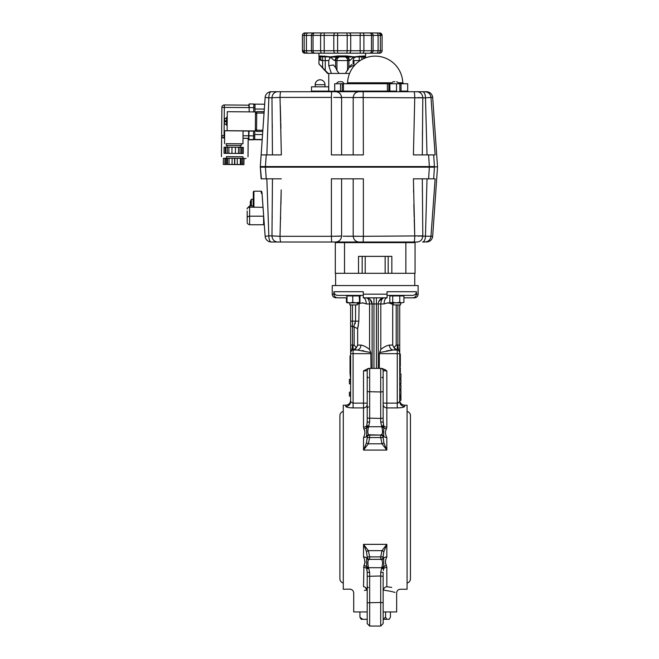 <?xml version="1.0" encoding="UTF-8"?>
<svg xmlns="http://www.w3.org/2000/svg" width="659" height="659" viewBox="0 0 659 659"><rect width="100%" height="100%" fill="white"/><g stroke="black" fill="none" stroke-linecap="round" stroke-linejoin="round"><path stroke-width="0.99" d="M343.281 411.43A4.292 4.292 0 0 0 339.904 415.631L339.904 578.816A4.292 4.292 0 0 0 343.281 583.009M350.399 589.146L343.281 589.245L343.281 405.203L345.736 405.203C348.71 404.906 350.349 403.275 350.637 400.293L350.637 352.441L350.637 355.852L350.028 355.86L350.637 355.852M383.151 611.939L396.652 611.939L396.652 592.927C396.866 590.686 398.094 589.459 400.334 589.245L407.081 589.245L407.081 405.203L404.626 405.203L404.626 406.455C404.14 407.262 401.685 407.748 397.262 407.905L397.435 407.896M385.754 369.987L381.923 368.389L369.658 368.389L369.658 422.007L368.348 427.609C367.549 431.357 367.681 433.754 368.752 434.792L369.658 435.097L369.658 437.576L368.381 443.795L363.521 450.081L386.833 450.081L383.917 442.922L383.151 437.576L383.695 436.34L383.752 426.546A2.455 0.667 164.7 0 0 381.767 426.735L380.704 422.007L383.151 422.114L383.151 421.076L383.662 425.747A3.682 2.801 180 0 0 386.833 427.131L386.405 428.984C385.062 431.546 385.202 434.38 386.833 437.485L386.833 450.081L381.973 443.795L380.704 437.543L367.203 437.543L366.659 436.34L366.602 426.546L367.203 422.114L367.203 370.844L367.203 403.135L363.521 403.135L363.521 370.844L368.43 368.389L369.658 368.389L368.43 368.389M383.917 442.922L381.973 443.795L368.381 443.795L366.437 442.922L363.521 450.081L363.521 437.485C365.152 434.413 365.292 431.579 363.949 428.984L363.521 427.131A3.682 2.801 180 0 0 366.701 425.747L366.602 426.546A2.455 0.667 -164.7 0 1 368.587 426.735L368.818 426.085A2.455 0.577 -160.7 0 0 366.701 425.747M350.308 407.773L353.092 407.905C348.685 407.748 346.23 407.27 345.736 406.455L346.066 406.825M346.313 406.949L347.005 407.196M347.944 407.427L349.048 407.624M364.674 430.459L364.88 430.904M364.995 433.111L364.724 433.77M407.081 583.009A4.292 4.292 0 0 0 410.45 578.816L410.45 415.631A4.292 4.292 0 0 0 407.081 411.43M398.267 402.978L397.262 403.135L399.716 401.611A4.91 4.844 -0 0 0 404.626 406.455M393.25 349.987L379.543 352.54L380.803 349.435C384.139 346.865 387.022 345.415 389.444 345.077A4.91 3.806 -90 0 0 393.25 349.987L397.262 349.987A2.455 2.455 0 0 1 399.716 352.441L399.716 401.611L399.716 400.351L400.944 400.351L399.716 400.4M386.536 350.893L393.225 349.987M394.963 349.048L394.543 348.603M394.51 347.054L396.207 345.077L393.958 347.713L397.08 349.987M398.044 347.845L398.118 348.331M399.659 351.857L399.716 352.441C398.604 350.456 397.995 348.01 397.879 345.102L397.879 305.323M392.805 302.868L392.706 303.972L392.805 302.868M387.772 302.802L388.192 302.753M388.596 302.802L389.082 302.967M382.253 433.82L380.704 435.097A2.455 2.455 0 0 1 383.151 437.543L380.704 437.543L383.151 437.543A2.455 2.447 -0 0 0 380.704 435.097L381.602 434.792A2.455 2.241 -123.9 0 1 383.695 436.34A3.682 2.389 180 0 0 386.833 437.485M386.833 370.844L386.833 403.135L383.151 403.135L383.151 370.844A2.455 2.455 0 0 0 380.704 368.389L381.923 368.389L386.833 370.844L383.151 370.844A2.455 2.455 0 0 0 380.704 368.389L380.704 391.973L367.203 391.652M396.207 345.077L396.207 305.323L396.207 345.077L397.262 345.077L397.262 349.987A2.455 2.455 0 0 1 399.716 352.441L399.716 353.669L379.345 353.669L379.345 368.389L376.404 368.389L376.404 303.972L366.272 303.972C363.241 302.687 360.835 302.687 359.073 303.972L358.826 321.155L357.656 328.701L357.656 345.077L356.395 347.713L354.147 345.077L354.147 326.856L352.483 326.815L352.483 345.102C352.367 348.01 351.749 350.456 350.637 352.441L350.637 321.155L350.637 325.587L352.483 326.815L352.483 305.323M380.803 349.435L380.803 303.972L380.803 349.435L379.345 353.669M393.958 347.713L392.706 345.077L392.706 303.972L391.281 303.972C389.601 302.687 387.204 302.687 384.09 303.972L380.803 303.972C381.091 299.993 382.278 297.95 384.378 297.843L382.179 298.247M399.716 305.323L399.716 352.441A2.455 2.455 0 0 0 397.262 349.987L397.262 407.905L386.833 407.905L386.833 427.131M399.716 354.105L400.334 354.105L399.716 354.122M400.334 354.122L400.334 364.056L399.716 364.056M399.716 367.598L400.334 367.598L400.334 372.5L399.716 372.5M400.334 364.056L400.334 366.388L399.716 366.388M400.944 400.4L400.944 398.744L399.716 398.744M399.716 390.474L400.944 390.474L400.944 394.881L399.716 394.774M399.716 389.362L400.944 389.362L400.944 384.955L399.716 384.955M400.944 389.247L399.716 389.247M399.716 383.727L400.944 383.727L400.944 379.436L399.716 379.436M399.716 378.208L400.944 378.208L400.944 373.801L399.716 373.801M400.944 378.315L399.716 378.315M400.944 373.908L399.716 373.908M400.944 383.835L399.716 383.835M400.944 384.955L399.716 384.848M400.944 394.881L399.716 394.881M400.944 390.474L399.716 390.367M400.944 398.744L400.944 397.097L399.716 397.097M400.944 397.097L400.944 395.886L399.716 395.886M399.716 345.102L397.879 345.102A7.364 7.364 0 0 0 397.262 345.077M391.372 302.868A6.137 5.371 -90 0 0 391.281 303.972M387.055 294.614L387.055 291.706L416.447 291.706C416.183 293.98 414.906 295.207 412.6 295.389L387.055 295.389L387.055 297.843A6.137 2.974 -90 0 0 384.09 303.972M333.989 292.439L333.907 291.706L363.298 291.706L363.298 294.161L387.055 294.161L387.055 297.843L363.298 297.843L363.298 294.161L363.298 295.389L337.754 295.389C335.456 295.207 334.179 293.98 333.907 291.706L333.907 294.161L332.235 294.161L332.235 285.569L418.119 285.569L418.119 294.161C417.905 296.393 416.677 297.621 414.445 297.843L412.6 297.843C414.898 297.662 416.183 296.435 416.447 294.161L418.119 294.161M416.447 291.706L416.447 294.161M414.05 295.117L414.709 294.787M403.918 297.843L412.6 297.843L403.918 297.843M380.803 303.972L378.25 303.972A6.137 6.137 0 0 1 384.378 297.843L387.055 297.843L384.378 297.843A6.137 6.137 0 0 0 380.943 298.889L381.66 298.478M378.81 301.418A6.137 6.137 0 0 1 380.564 299.17A6.137 6.137 0 0 0 378.81 301.418L382.212 298.239M378.571 302.02A6.137 6.137 0 0 0 378.39 302.654L378.571 302.02A6.137 6.137 0 0 0 378.39 302.654M368.15 298.239A6.137 6.137 0 0 1 369.411 298.889L368.694 298.478M369.814 299.186A6.137 6.137 0 0 1 371.552 301.418M371.791 302.02A6.137 6.137 0 0 1 371.964 302.654M362.096 350.555L363.817 350.893M356.395 347.713L353.273 349.987L357.104 349.987L353.092 349.987A2.455 2.455 0 0 0 350.637 352.441L350.637 352.441M357.252 346.263L357.606 345.283M355.399 349.048L355.819 348.603M350.67 401.825L353.092 403.135L363.521 403.135L363.521 407.905L353.092 407.905L353.092 353.669L350.637 353.669M350.637 373.134L350.028 373.134L350.637 379.32L349.41 379.32L349.41 381.586L350.637 381.586M350.637 379.765L349.41 379.765L349.41 383.835L350.637 383.835L350.637 392.22L349.41 392.22L349.41 394.156L350.637 394.156M349.41 394.156L349.41 396.092L350.637 396.092L350.637 401.611A4.91 4.844 180 0 1 345.736 406.455L345.736 405.203M351.231 350.58L351.675 349.88M352.021 349.163L352.359 347.351M350.918 326.271L350.637 325.587M358.059 327.202L358.826 321.155L350.637 321.155L350.637 305.323M355.349 322.935L355.135 323.734M362.582 302.802L363.117 302.959M347.021 297.843A3.682 3.682 0 0 0 346.955 297.843A3.682 3.682 0 0 1 347.021 297.843L337.754 297.843C335.456 297.662 334.171 296.435 333.907 294.161M350.637 364.411L350.028 364.411L350.028 358.768L350.637 358.768M350.637 357.351L350.028 357.351L350.028 358.768L350.028 355.852M350.028 373.134L350.028 364.74L350.637 364.74M373.95 297.843L373.95 368.389L371.009 368.389L370.819 352.54L357.104 349.987A4.91 3.806 -90 0 0 360.91 345.077C363.34 345.415 366.223 346.865 369.559 349.435L369.559 303.972C369.271 299.993 368.076 297.95 365.976 297.843L368.183 298.247M370.819 352.54L369.559 349.435M370.193 299.524L372.113 303.972A6.137 6.137 0 0 0 365.976 297.843L365.976 297.843A6.137 6.137 0 0 1 372.113 303.972L372.113 368.389M363.298 297.843L363.298 297.843A6.137 2.974 -90 0 1 366.272 303.972M376.404 297.843L376.404 303.972L378.25 303.972L378.25 368.389M373.95 368.389L376.404 368.389M367.203 370.844A2.455 2.455 0 0 1 369.658 368.389A2.455 2.455 0 0 0 367.203 370.844A2.455 2.455 0 0 1 369.658 368.389A2.455 2.455 0 0 0 367.203 370.844L363.521 370.844M349.41 381.577L350.637 381.577M350.637 345.102L352.483 345.102A7.364 7.364 0 0 1 353.092 345.077L353.092 353.669L371.009 353.669M353.628 326.815L355.547 321.155L355.547 305.323M354.147 326.856L357.656 328.701M358.99 302.868A6.137 5.371 -90 0 1 359.073 303.972M363.298 294.614L363.298 297.67M334.212 293.148L334.583 293.782M335.069 294.342L336.312 295.117M337.021 295.323L337.754 295.389M380.704 368.389A2.455 2.455 0 0 1 383.151 370.844L383.151 421.076L383.151 418.111L380.704 418.432L380.704 391.973L383.151 391.652L383.151 376.363C382.632 377.5 382.228 377.904 381.923 377.591M369.658 422.007L367.203 422.114L367.063 423.951M368.348 427.609A2.455 0.857 -169.2 0 0 366.585 427.584L366.585 427.584A3.682 2.628 157.5 0 1 363.949 428.984M380.704 437.543L380.704 435.088L368.752 434.792A2.455 2.241 123.9 0 0 366.659 436.34A3.682 2.389 180 0 1 363.521 437.485M380.704 435.088L369.658 435.088A2.455 2.447 0 0 0 367.203 437.543L367.145 439.059M380.704 422.007L380.704 418.432L367.203 418.111L367.203 422.114M383.151 384.321L383.151 390.268M383.662 425.747A2.455 0.577 160.7 0 0 381.545 426.085L381.767 426.735L368.587 426.735M386.405 428.984A3.682 2.628 -157.5 0 1 383.769 427.584A2.455 0.857 169.2 0 0 382.014 427.609L381.767 426.735M381.602 434.792C382.673 433.754 382.813 431.357 382.014 427.609L382.236 428.778M369.658 437.576L367.203 437.543A2.455 2.455 0 0 1 369.658 435.088M366.437 442.922L367.203 437.576M383.151 437.576L380.704 437.576M366.585 435.706L366.659 436.34M383.653 425.714L383.299 423.951M383.695 436.34L383.769 435.179M383.629 433.218L383.604 430.879M382.245 428.811L382.352 429.511M382.418 430.105L382.508 431.233M382.508 431.258L382.418 433.111M368.752 434.792L368.348 434.38M368.093 433.779L367.936 433.078M380.704 572.366L382.014 566.839C382.813 563.083 382.673 560.685 381.602 559.648L380.704 559.351L380.704 556.863L381.973 550.644L386.833 544.359L386.833 556.962C385.218 559.936 385.07 562.77 386.405 565.455L386.833 567.317A3.682 2.801 0 0 0 383.662 568.701L383.299 570.496M391.693 587.416L386.833 586.708C404.494 589.846 404.494 589.846 386.833 586.708C385.045 587.021 383.843 588.125 383.233 590.036L383.151 590.826M386.833 556.962A3.682 2.389 0 0 0 383.695 558.099L383.769 566.855A2.455 0.857 10.8 0 1 382.014 566.839L381.767 567.704A2.455 0.667 15.3 0 0 383.752 567.893L383.769 566.855A3.682 2.628 -22.5 0 1 386.405 565.455L385.449 563.453M364.551 560.298L365.168 562.415M364.369 590.423L367.121 590.036C349.558 593.57 349.558 593.57 367.121 590.036C366.511 588.125 365.317 587.021 363.521 586.708C345.86 589.846 345.86 589.846 363.521 586.708L363.949 565.455C365.275 562.761 365.135 559.936 363.521 556.962L363.521 544.359L368.381 550.644L369.658 556.896L367.203 556.896A2.455 2.447 180 0 0 369.658 559.343L368.752 559.648C367.681 560.685 367.549 563.083 368.348 566.839L369.658 572.374M390.425 611.939L390.425 617.219L389.139 619.303L383.151 619.303L383.151 623.595L380.704 626.05L380.704 576.007L383.151 576.328L383.151 572.325L383.151 615.234M365.341 587.433L367.203 590.826L367.203 572.325L369.658 572.44L369.658 626.05L367.203 623.595L367.203 572.325L366.602 567.893L366.659 558.099A3.682 2.389 0 0 0 363.521 556.962M367.055 570.463L366.701 568.717A2.455 0.577 -19.3 0 0 368.818 568.363L368.587 567.704A2.455 0.667 -15.3 0 1 366.602 567.893L366.701 568.701A3.682 2.801 0 0 0 363.521 567.317M363.949 565.455A3.682 2.628 22.5 0 1 366.585 566.855A2.455 0.857 -10.8 0 0 368.348 566.839L368.01 564.928M382.006 560.059L380.704 559.343A2.455 2.447 180 0 0 383.151 556.896L367.203 556.863L366.659 558.099A2.455 2.241 56.1 0 0 368.752 559.648L368.101 560.628M350.028 589.245C352.26 589.459 353.488 590.686 353.71 592.927L353.71 611.939L367.203 611.939M368.348 566.839L368.587 567.704L381.767 567.704L381.545 568.363A2.455 0.577 19.3 0 0 383.662 568.701L383.769 566.855M367.936 564.335L367.944 561.328M382.261 560.661L382.418 561.361M369.658 556.896L369.658 559.351L380.704 559.351A2.455 2.455 0 0 0 383.151 556.896L383.695 558.099A2.455 2.241 -56.1 0 1 381.602 559.648M359.929 617.219L361.223 619.303L362.705 619.303L359.929 617.219L359.929 611.939M386.882 619.303L385.597 617.219L385.597 611.939M367.203 619.303L362.705 619.303M385.597 617.219L383.151 619.089M369.658 556.863L367.203 556.863L366.437 551.517L363.521 544.359L386.833 544.359L383.917 551.517L383.167 556.229M383.151 572.325L380.704 572.44L380.704 576.007L367.203 576.328L367.203 572.325M383.233 590.036C400.804 593.57 400.804 593.57 383.233 590.036L390.079 591.197M390.589 591.304L391.026 591.403M391.248 591.461L392.509 591.766M392.995 591.889L394.337 592.243M394.519 592.301L394.98 592.425M367.203 602.787L380.704 602.466L383.151 602.787L383.151 604.171M383.151 618.076L383.151 600.258M380.704 556.863L383.151 556.863M366.437 551.517L368.381 550.644L381.973 550.644L383.917 551.517M253.311 206.885L253.311 202.824L253.484 207.181L262.999 207.313M253.929 207.313L253.929 191.192L253.311 191.81L253.311 202.824M247.183 210.971L247.183 221.671M253.929 191.192L261.285 191.192L261.285 193.26L262.142 193.26M247.183 218.014A2.455 1.829 180 0 1 247.899 216.72A2.455 1.829 180 0 1 249.629 216.185L249.629 224.752L263.616 224.752L263.616 216.201L249.629 216.185L249.629 207.181L253.484 207.181M261.903 193.26L261.903 191.81L261.903 193.26M247.183 209.01A2.455 1.829 180 0 1 247.899 207.717A2.455 1.829 180 0 1 249.629 207.181L249.629 205.929L253.311 205.929L253.311 203.194M253.18 205.929L253.18 199.183L251.392 199.339L251.392 205.929M251.392 199.339A7.364 7.364 0 0 0 250.544 201.011L250.568 201.028A7.331 7.331 0 0 0 250.214 202.494A7.34 4.078 10 0 1 250.461 201.918A7.34 6.005 165.4 0 0 250.214 202.832L250.568 202.832A6.714 4.86 90 0 0 250.544 203.466A6.714 4.86 90 0 0 250.568 204.092L250.214 204.092A7.34 6.005 14.6 0 0 250.461 205.015A7.34 4.078 170 0 1 250.214 204.43A7.331 7.331 0 0 0 250.568 205.896L250.544 205.921A7.364 7.364 0 0 0 250.544 205.929M422.312 154.898L422.798 97.845L420.681 97.672M432.963 154.898L428.605 154.898L429.388 167.172L434.462 167.172L433.68 154.898L435.138 154.898L430.978 97.417L432.675 97.417L437.51 166.554M437.535 166.867L434.438 166.867L437.535 166.867M333.676 97.425L425.483 97.845L430.978 97.417L431.25 101.132M431.62 106.198L433.087 126.355M354.097 97.631L353.183 97.705C353.586 94.056 355.514 92.054 358.974 91.716C355.514 92.054 353.586 94.056 353.183 97.705L353.133 97.697M407.69 91.099L401.034 91.099L401.034 83.742L407.69 83.742L407.69 91.099L408.308 91.716L413.918 91.716L277.538 91.716C274.152 92.079 272.299 94.122 271.969 97.845L272.447 154.058M272.291 128.456L272.258 124.46M264.144 111.849L256.73 111.635L264.152 111.7L265.149 97.417A6.137 6.137 0 0 1 271.269 91.716A6.137 2.43 90 0 0 268.839 97.845L268.757 97.845M266.846 154.898L268.839 97.845L280.017 97.417L280.133 100.918M260.313 167.172L265.379 167.172L266.244 154.898L281.36 154.898L280.017 97.417L331.403 97.417L331.403 154.898L363.373 154.898L363.175 91.716L394.898 91.716M401.034 83.742L334.69 83.742L334.69 91.716M399.848 91.099L401.644 91.716L399.848 91.099L399.848 83.742M310.883 91.716A0.61 0.61 0 0 0 311.501 91.099L311.501 86.807L328.676 86.807L328.676 91.099L311.501 91.099M329.294 91.716A0.61 0.61 0 0 1 328.676 91.099M396.545 83.742L396.545 91.099L395.145 91.716L389.37 91.716A0.61 0.502 90 0 0 389.873 91.099L387.401 91.099L387.632 91.716L387.401 91.099L340.538 91.099L340.538 91.716L340.538 91.099L334.739 91.099L334.854 91.716M334.739 91.099L334.739 83.742M343.446 83.742L343.446 91.099A0.61 0.601 -90 0 1 342.853 91.716L389.37 91.716M341.593 154.898L341.593 97.705C341.189 94.056 339.253 92.054 335.793 91.716M262.85 130.26L256.573 130.202L256.557 131.421L262.768 131.47L262.175 139.955M427.016 178.828L425.483 235.881C425.31 239.604 424.355 241.655 422.6 242.018L424.874 242.018C428.391 241.705 430.426 239.81 430.978 236.309L435.138 178.828L433.68 178.828L434.462 166.554L429.388 166.554L429.388 167.172L265.379 167.172L265.379 166.554L260.272 166.554L261.129 178.828L263.872 178.828M265.857 160.425L265.42 166.554M266.244 154.898L261.129 154.898L260.272 167.172M328.759 73.437L328.759 91.23L329.245 91.708L280.858 91.716C280.372 92.021 280.091 93.924 280.017 97.417M277.538 91.716L271.269 91.716M268.839 97.845L265.149 97.417L261.129 154.898L261.804 154.898M261.129 154.898L262.191 139.757L254.72 139.692L254.794 131.1M264.152 111.733L264.053 113.093L256.722 113.027L256.573 130.202M276.418 97.548L275.511 97.59M280.289 105.629L280.742 121.553M280.775 122.994L280.907 128.456M281.327 152.723L281.36 154.898M341.197 97.672L339.822 97.581M337.795 97.499L336.494 97.466M363.373 97.417L359.781 97.441M357.145 97.499L356.066 97.532M355.16 97.565L354.237 97.614M419.577 97.606L418.267 97.54M422.46 131.067L422.419 136.57M414.626 154.898L416.793 154.898M413.918 91.716L424.874 91.716L413.918 91.716C414.404 92.021 414.684 93.924 414.758 97.417L413.415 154.898L428.605 154.898M432.675 97.417C432.123 93.924 430.088 92.021 426.554 91.716L424.874 91.716C428.391 92.021 430.426 93.924 430.978 97.417M422.6 91.716C424.355 92.079 425.31 94.122 425.483 97.845L427.016 154.898M422.798 97.845C422.468 94.122 420.615 92.079 417.238 91.716M255.033 104.13L264.671 104.213L255.033 104.13L254.967 111.923M256.73 111.791L256.722 113.027M256.557 131.421L262.768 131.47M256.73 111.635L264.152 111.7M241.103 164.536L241.153 158.432M241.103 164.61L228.22 164.495L241.103 164.61M240.329 164.519L240.378 158.382L237.314 158.358L237.256 164.495L237.314 158.366L234.843 158.341L234.793 164.478L241.861 164.552L241.326 164.552L241.153 158.547L242.965 158.489L240.378 158.415M227.512 158.308L223.376 158.325L223.327 164.453L224.859 164.445L224.917 158.308M242.965 158.457L242.982 156.751L242.965 158.457M226.457 158.308L226.474 156.611M243.978 158.522L243.929 164.618L242.693 164.585L242.743 158.531L246.046 158.522L240.378 158.382M243.929 164.618L223.327 164.453M241.383 158.539L242.611 158.531L242.561 164.585L241.326 164.552M224.859 164.445L226.622 164.445L226.68 158.308L226.754 164.445L226.68 158.391M225.444 158.317L225.394 164.453L225.444 158.358L224.908 158.358M226.622 164.445L227.989 164.437L227.462 164.429L227.512 158.292L229.044 158.284L228.994 164.421L232.059 164.445L232.116 158.308L229.044 158.284M227.462 164.429L228.994 164.421M232.059 164.445L234.53 164.47L234.579 158.341L232.116 158.317M253.567 131.092L253.493 139.815L254.728 138.596M253.493 139.568A1.227 1.227 0.5 0 0 254.736 138.349A1.227 1.227 0.5 0 1 253.493 139.568L248.896 139.527L248.929 135.812L248.591 139.461L248.665 131.05L248.624 135.812M248.97 131.05L248.929 135.812L254.753 135.878L254.753 136.553M249.135 111.873L249.209 103.949L254.028 104.007L255.025 105.226A1.227 1.227 -179.5 0 0 253.806 103.99L253.773 107.639L255 107.656L253.773 107.648M248.888 105.11L248.863 107.598L253.773 107.639L253.74 111.915M226.474 156.718L242.973 156.867M221.449 156.587L221.63 135.729L222.33 137.434L224.595 138.135M248.171 138.415L248.006 156.817L248.171 138.415L243.006 138.283L248.6 138.299M221.786 117.327L221.712 125.918L221.786 117.327M224.06 138.135L224.06 138.085A2.455 2.455 -179.5 0 1 221.63 135.606L221.877 107.392L221.63 135.606L224.085 135.606L224.348 104.954A2.455 2.455 0 0 0 221.877 107.392L221.877 107.392A2.455 2.455 -179.5 0 1 224.348 104.954L248.888 105.168L248.896 104.493L248.888 105.168L224.348 104.954M226.474 156.653L242.973 156.793M226.21 143.604L226.194 145.375L241.285 145.507L226.194 145.375M241.301 143.736L241.285 145.507M240.313 147.303L240.329 145.499M227.124 147.188L227.141 145.384M238.27 153.448L229.068 153.374L238.27 153.448M224.068 153.325L243.27 153.498L224.068 153.325L224.118 147.196L225.872 147.229M225.296 153.316L225.345 147.221L225.296 153.316M227.388 147.188L225.345 147.188M225.823 153.325L225.88 147.196M227.33 153.308L227.388 147.171L228.92 147.163L228.871 153.3M235.461 147.229L231.984 147.196L231.935 153.333L231.984 147.188L228.92 147.163M235.403 153.358L235.461 147.221L238.525 147.245L238.467 153.382M240.008 153.415L240.057 147.287L238.525 147.245M241.515 153.465L241.565 147.328L240.057 147.295M243.27 153.498L243.328 147.361L241.565 147.328M242.042 153.465L242.1 147.336M241.565 147.361L242.1 147.369M255.503 111.923L255.338 130.943L227.116 130.696L227.281 111.684L255.503 111.923L256.73 112.261L255.503 112.244L255.486 113.463L256.713 113.472L256.73 112.327M256.565 130.729L255.338 130.647L255.486 113.463M255.338 130.647L255.338 131.108L243.064 131.001M226.375 124.329L224.291 123.966L224.62 121.734M225.551 120.795L224.628 120.762M226.564 117.277L226.49 125.251L226.564 117.277L227.231 117.286M224.62 122.039L224.291 123.958M226.432 118.2L224.34 118.521L224.324 120.729L225.551 120.737L225.543 121.717L224.62 121.709M224.324 120.778L225.551 120.77L224.324 120.729M224.595 124.271L225.518 124.279M224.554 143.637L224.661 130.754L243.064 130.919L242.957 143.802L226.21 143.703M241.301 143.835L242.957 143.802M403.753 83.742L402.773 82.787L398.258 82.787M391.537 82.787L347.59 82.787L346.609 83.742M344.031 83.742L337.037 83.742M340.538 81.716C342.779 81.716 342.779 81.716 340.538 81.716C338.289 81.716 338.289 81.716 340.538 81.716M340.398 81.716L339.401 81.716M341.955 81.716L341.247 81.716M393.909 81.716L394.898 81.716C397.146 81.716 397.146 81.716 394.898 81.716L393.909 81.716M398.398 83.742L391.405 83.742M315.183 86.807L315.183 84.698C315.472 81.716 317.111 80.085 320.093 79.788A4.91 4.91 0 0 0 315.183 84.698L324.994 84.698L324.994 86.807M362.17 256.367L362.17 273.304L335.299 273.304L335.299 242.627L405.853 242.627L405.853 273.304L388.192 273.304L388.192 256.367L388.192 273.304M405.853 273.304L415.055 273.304L415.055 242.627L405.853 242.627M358.521 256.367L391.841 256.367L391.841 273.304L358.521 273.304L358.521 256.367M420.664 236.062L432.675 236.309L437.51 167.172M422.37 189.331L422.386 191.744M362.87 236.309L343.108 236.186M347.186 236.309L351.725 236.186M267.867 235.963L268.839 235.881A6.137 2.43 90 0 0 271.269 242.018A6.137 6.137 0 0 1 265.149 236.309L262.018 193.26M272.455 178.828L271.969 235.881L274.086 236.054M262.315 197.535L265.149 236.309L268.839 235.881L266.846 178.828M363.373 236.309L363.175 242.018L331.601 242.018L417.238 242.018C420.615 241.655 422.468 239.604 422.798 235.881L363.373 236.309L363.373 178.828L331.403 178.828L331.403 236.309L280.017 236.309L281.195 189.891M358.974 242.018C355.514 241.672 353.586 239.67 353.183 236.021C353.586 239.67 355.514 241.672 358.974 242.018M335.793 242.018C339.253 241.672 341.189 239.67 341.593 236.021L331.403 236.309L331.601 242.018L271.269 242.018L331.601 242.018M264.028 178.828L266.244 178.828L265.379 166.554L429.388 166.554L428.605 178.828L430.739 178.828M413.918 242.018C414.404 241.705 414.684 239.81 414.758 236.309L413.415 178.828L433.68 178.828M275.198 236.12L276.5 236.186M272.167 218.813L272.192 216.35M281.154 192.576L280.923 204.504M280.619 216.918L280.545 219.538M265.14 236.202L264.803 231.309L265.14 236.202M261.401 178.828L260.313 166.554M281.36 178.828L261.252 178.828M280.858 242.018C280.372 241.705 280.091 239.81 280.017 236.309L271.969 235.881C272.299 239.604 274.152 241.655 277.538 242.018M335.357 236.284L336.494 236.26M338.009 236.219L339.78 236.153M355.176 236.161L356.041 236.194M357.12 236.235L359.732 236.284M414.758 236.301L414.223 219.538M414.149 216.885L413.852 204.529M413.613 192.329L413.572 189.891M418.35 236.186L419.256 236.136M425.978 217.486L426.002 216.762M435.138 178.828L434.413 188.976M434.157 192.453L433.334 203.878M422.798 235.881L422.312 178.828M393.58 242.018L398.489 242.018M377.607 32.95L378.019 32.95A2.455 2.348 90 0 1 380.367 35.405L382.088 35.405L382.08 50.743L373.085 50.743L373.085 35.405L380.367 35.405L380.367 50.743A2.455 2.348 -90 0 1 378.019 53.198L379.633 53.198A2.455 2.455 0 0 0 382.088 50.743L382.088 35.405L379.633 32.95A2.455 2.455 90 0 1 382.08 35.405M363.117 32.95L304.878 32.95A2.455 2.455 0 0 0 302.423 35.405L302.432 35.405A2.455 2.455 -90 0 1 304.878 32.95L305.867 32.95M314.467 53.198L318.948 53.198L318.948 56.872L320.019 59.92L321.304 60.554L328.322 60.554M319.64 56.221L318.948 56.872L320.422 57.086L319.64 56.221L320.175 55.957A0.923 0.873 90 0 0 321.048 56.872L327.712 56.872A3.682 3.682 0 0 1 330.035 57.704L330.604 56.872L320.175 55.957M314.294 53.198L370.646 53.198L365.572 53.198L365.572 56.872L364.336 55.957L353.916 56.872L346.807 55.957L337.705 55.957L330.604 56.872L333.396 59.92L334.756 60.554L336.296 57.086L328.8 57.036M365.473 57.893L365.572 56.872L365.473 57.893M353.125 64.022L353.125 60.554L353.941 60.554L353.941 63.931M340.135 56.872L346.634 56.872L340.135 56.872A3.682 3.188 90 0 0 337.878 57.951A3.682 3.188 90 0 0 336.947 60.554L347.573 60.554L347.573 70.48L348.883 67.63L345.423 73.437L331.386 73.437L328.759 65.711L333.396 64.953L335.629 67.63L335.629 60.554L334.756 60.554M338.817 56.872A3.682 3.188 90 0 0 336.56 57.951A3.682 3.188 90 0 0 335.629 60.554L336.947 60.554L336.947 70.48L339.088 73.437M331.93 58.536L330.604 56.872L328.759 60.455L328.759 65.711M327.383 56.872L325.258 56.872L325.258 70.48L328.223 73.437L327.531 73.437L318.948 63.931L322.622 67.63L322.622 56.872L325.258 56.872L322.622 56.872M331.386 73.437L328.223 73.437M320.068 59.969L319.22 58.552M319.014 57.728L318.948 63.931M354.476 57.704L353.916 56.872L349.756 60.554L347.573 60.554A3.682 3.188 -90 0 0 346.634 57.951A3.682 3.188 -90 0 0 344.385 56.872M351.906 64.475L349.855 66.114M361.89 59.541L361.89 56.872L356.807 56.872L363.463 56.872A0.923 0.873 -90 0 0 364.336 55.957M343.438 91.23L340.538 91.23M334.69 91.23L328.759 91.23M378.019 53.198L370.646 53.198A2.455 2.438 -90 0 0 373.085 50.743L363.9 50.743L363.9 35.405L360.135 35.405L360.135 50.743L350.712 50.743L350.712 35.405L360.135 35.405L360.308 32.95L348.702 32.95M346.848 32.95L349.006 32.95A2.455 1.705 90 0 1 350.712 35.405L347.202 35.405L347.202 50.743L306.419 50.743L306.419 35.405L311.427 35.405L311.427 50.743A2.455 2.438 -90 0 0 313.865 53.198L307.852 53.198A2.455 1.442 -90 0 1 306.419 50.743L302.423 50.743L302.432 35.405L306.419 35.405A2.455 1.442 -90 0 1 307.852 32.95M337.672 32.95L321.394 32.95M306.905 32.95L308.107 32.95M323.948 32.95L312.761 32.95M358.117 56.32L358.125 57.086M355.712 57.036L354.715 56.798M354.913 56.773L355.662 56.699M355.811 56.674L356.305 56.616M357.087 56.509L357.705 56.41M351.502 56.633L353.916 56.872L348.224 57.086L349.756 60.554M348.669 56.221L348.224 57.086L346.634 56.872L346.807 55.957L348.776 56.254M337.878 56.872L336.296 57.086L335.843 56.221L337.705 55.957L337.878 56.872M325.258 70.48L322.622 67.63M359.781 55.957A0.923 0.692 90 0 1 359.089 56.872L364.089 57.086L363.373 58.783L364.872 56.221L364.089 57.086L365.572 56.872L365.572 57.86M326.065 56.872L325.422 56.872A0.923 0.692 -90 0 1 324.73 55.957M321.048 56.872L320.422 57.086L321.304 60.554M336.947 70.48L335.629 67.63M345.695 56.872A3.682 3.188 -90 0 1 347.952 57.951A3.682 3.188 -90 0 1 348.883 60.554L348.883 67.63L355.366 64.508M349.567 73.437L345.423 73.437M353.941 60.554L360.185 60.554M357.129 56.872L359.089 56.872M326.806 56.41L327.424 56.509M328.215 56.616L328.701 56.674M328.849 56.699L329.599 56.773M329.772 56.789L330.604 56.872M369.683 32.95L362.565 32.95A2.455 1.334 90 0 1 363.9 35.405L373.085 35.405A2.455 2.438 90 0 0 370.646 32.95L369.683 32.95A2.455 1.796 90 0 1 371.478 35.405L371.478 50.743A2.455 1.796 -90 0 1 369.683 53.198M376.404 32.95L362.335 32.95M360.951 32.95L370.169 32.95M305.512 53.198L307.852 53.198M304.878 53.198L304.878 53.198A2.455 2.455 90 0 1 302.432 50.743L304.878 53.198M382.08 50.743A2.455 2.455 -90 0 1 379.633 53.198L378.999 53.198M322.177 32.95L324.179 32.95L324.203 53.198L314.829 53.198A2.455 1.796 -90 0 1 313.033 50.743L313.033 35.405L333.8 35.405L333.8 50.743A2.455 1.705 -90 0 0 335.505 53.198M362.335 53.198L360.341 53.198M314.343 32.95L323.561 32.95M314.294 32.95L315.15 32.95M357.17 304.936L349.805 304.936L357.17 304.936L357.17 302.868M359.221 302.324L355.992 302.868L359.625 302.868L359.221 295.932L347.754 295.932M351.329 302.868L355.992 302.868L352.754 302.324L352.754 295.932M352.754 302.324L349.888 302.868L347.021 302.324L347.021 295.932M347.021 302.324L347.351 302.868L355.654 302.868M359.592 302.868L359.954 302.324L359.657 302.852M359.303 295.726L357.17 295.463M359.954 302.324L359.954 295.932L359.221 295.932M396.232 302.868L392.706 302.324L391.265 302.868L401.833 302.868L399.758 302.324L396.232 302.868M401.833 302.868L403.918 302.324L401.833 302.868M389.823 302.324L391.265 302.868L389.823 302.324L389.823 295.932L403.918 295.932L402.212 295.405M403.918 302.324L403.918 295.932M399.758 302.324L399.758 295.932M392.706 302.324L392.706 295.932M393.184 295.603L391.528 295.405M403.341 295.932L402.6 295.932M390.4 295.932L391.133 295.932M347.384 302.868L346.445 302.324L346.445 297.843M358.455 295.389L359.419 295.512M359.83 295.636L360.539 295.932M347.219 295.512L346.445 295.932M400.548 304.936L393.184 304.936L400.548 304.936L400.548 302.868M363.521 427.131L363.521 407.905A3.682 3.575 180 0 0 367.203 404.329M383.151 404.329A3.682 3.575 180 0 0 386.833 407.905L386.833 403.135L397.262 403.135M389.444 345.077L392.706 345.077M393.184 303.972L392.706 303.972M384.378 297.843A6.137 6.137 0 0 0 380.943 298.889M353.092 345.077L354.147 345.077M357.656 345.077L360.91 345.077M358.826 303.972L357.17 303.972M386.833 567.317L386.833 586.708M380.704 559.343L369.658 559.351A2.455 2.455 0 0 1 367.203 556.896M249.629 205.929L247.183 208.376M340.538 91.099L340.538 83.742M342.252 91.099L342.252 83.742M387.401 91.099L387.401 83.742M353.183 97.705L353.183 154.898M331.403 97.417L331.601 91.716M396.545 91.099L389.873 91.099L389.873 83.742M388.868 91.099L388.868 83.742M262.208 139.527L254.72 139.469M264.333 109.081L254.992 108.999M262.554 134.584L254.769 134.518M249.209 103.949L253.806 103.99M248.904 138.72L248.896 139.774L253.509 139.815L248.863 139.774L248.591 139.214M221.63 135.729L221.877 107.392L249.176 107.606M224.595 138.085L224.06 138.085L224.085 135.606L224.62 135.614M248.624 135.82L243.023 135.77M224.324 107.681L224.34 105.934M248.6 138.538L248.171 138.538L248.591 139.461M256.573 129.584L255.346 129.568M256.565 130.795L255.338 130.787L256.565 130.795M256.713 113.636L255.486 113.62M224.628 120.729L224.653 118.216M385.144 273.304L385.144 256.367M365.21 273.304L365.21 256.367M344.509 273.304L344.509 242.627M271.969 235.881L268.839 235.881M353.183 178.828L353.183 236.021M341.593 236.021L341.593 178.828M335.505 32.95A2.455 1.705 -90 0 0 333.8 35.405L347.202 35.405L346.898 32.95M337.614 53.198L337.614 32.95M306.493 32.95A2.455 2.348 -90 0 0 304.145 35.405L304.145 50.743A2.455 2.348 -90 0 0 306.493 53.198M321.946 32.95A2.455 1.334 -90 0 0 320.612 35.405L320.612 50.743A2.455 1.334 -90 0 0 321.946 53.198M313.865 32.95A2.455 2.438 -90 0 0 311.427 35.405L313.033 35.405A2.455 1.796 -90 0 1 314.829 32.95M349.006 53.198A2.455 1.705 -90 0 0 350.712 50.743L347.202 50.743L346.898 53.198M362.565 53.198A2.455 1.334 -90 0 0 363.9 50.743L360.135 50.743L360.308 53.198M359.254 61.188L359.254 56.872M376.66 32.95A2.455 1.442 90 0 1 378.101 35.405L378.101 50.743A2.455 1.442 -90 0 1 376.66 53.198M410.45 578.816L410.45 415.631M404.626 405.203C401.644 404.906 400.013 403.275 399.716 400.293L399.716 400.293M332.235 294.161C332.457 296.393 333.685 297.621 335.917 297.843M368.43 406.858L367.203 408.086M368.43 377.591C368.134 377.904 367.722 377.5 367.203 376.363M367.203 623.595L369.658 626.05L380.704 626.05L383.151 623.595M368.43 587.581C368.134 587.894 367.722 587.49 367.203 586.362M249.629 224.752C247.924 224.266 247.109 223.45 247.183 222.297M261.285 191.192L261.903 191.81M262.191 139.757L254.72 139.692M227.166 125.259L226.49 125.251M402.773 82.787A27.604 27.604 0 0 0 375.177 56.13A27.604 27.604 0 0 0 347.59 82.787M344.031 83.462L342.285 81.716M337.037 83.462C336.551 83.075 337.136 82.49 338.784 81.716M398.398 83.462C398.794 82.968 398.209 82.383 396.644 81.716M391.405 83.462L393.151 81.716M324.994 84.698A4.91 4.91 0 0 0 320.093 79.788M432.675 236.309C432.123 239.81 430.088 241.705 426.554 242.018M302.423 35.405L302.423 50.743M353.125 60.554C353.339 58.321 354.567 57.094 356.807 56.872M335.612 285.569L335.612 273.304M414.75 285.569L414.75 273.304M349.805 302.868L349.805 304.936M393.184 295.389L393.184 295.8M393.184 302.868L393.184 304.936"/></g></svg>
